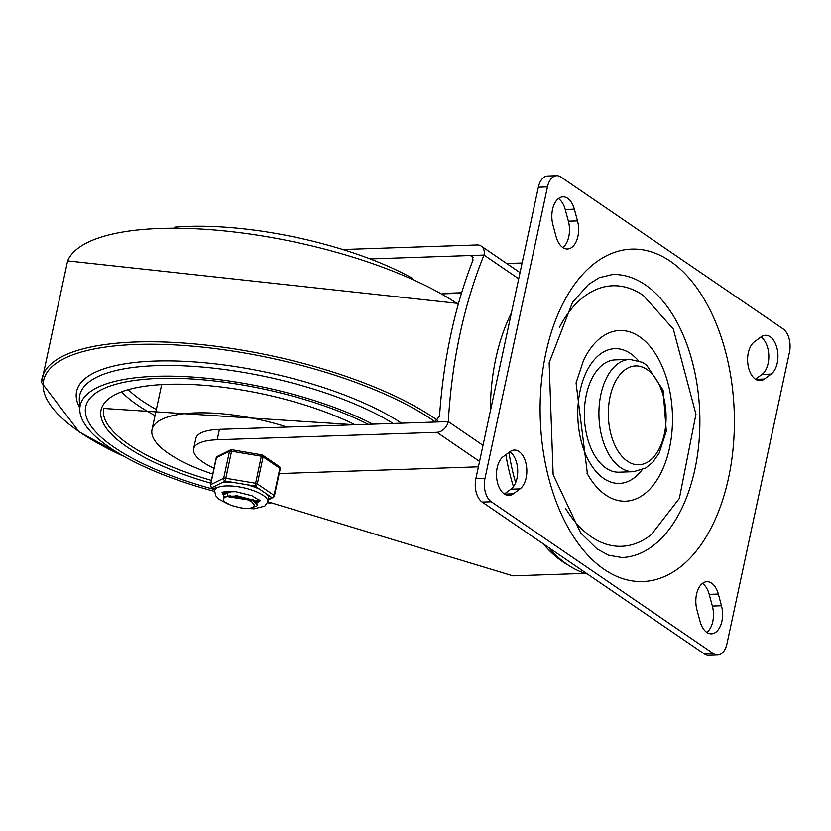 <?xml version="1.0" encoding="UTF-8"?>
<svg xmlns="http://www.w3.org/2000/svg" width="831" height="831" viewBox="0 0 831 831"><rect width="100%" height="100%" fill="white"/><g stroke="black" fill="none" stroke-linecap="round" stroke-linejoin="round"><path stroke-width="1.25" d="M504.386 494.019L510.93 489.189A20.224 11.8 88.1 0 0 517.713 470.336A20.224 11.8 88.1 0 0 509.839 451.773M520.05 488.888L513.319 493.832A20.224 11.8 -91.9 0 1 508.988 495.432A20.224 11.8 -91.9 0 1 496.855 479.435A20.224 11.8 -91.9 0 1 503.295 456.593L510.016 451.649A20.224 11.8 -91.9 0 1 514.347 450.049A20.224 11.8 -91.9 0 1 526.48 466.046A20.224 11.8 -91.9 0 1 520.05 488.888L510.93 489.189M562.878 247.565A20.224 11.8 88.1 0 0 568.383 221.202L565.225 209.505A20.224 11.8 88.1 0 0 558.453 198.588M574.346 209.194L577.503 220.901A20.224 11.8 -91.9 0 1 567.49 248.988A20.224 11.8 -91.9 0 1 556.105 236.648L552.947 224.952A20.224 11.8 -91.9 0 1 562.961 196.854A20.224 11.8 -91.9 0 1 574.346 209.194L565.225 209.505M700.086 621.495L696.929 609.798A20.224 11.8 -91.9 0 1 706.942 581.7A20.224 11.8 -91.9 0 1 718.327 594.04L721.485 605.747A20.224 11.8 -91.9 0 1 711.471 633.835A20.224 11.8 -91.9 0 1 700.086 621.495M706.859 632.412A20.224 11.8 88.1 0 0 712.364 606.048L709.207 594.352A20.224 11.8 88.1 0 0 702.434 583.435M754.382 341.811L761.113 336.856A20.224 11.8 -91.9 0 1 765.444 335.257A20.224 11.8 -91.9 0 1 777.577 351.264A20.224 11.8 -91.9 0 1 771.147 374.095L764.416 379.04A20.224 11.8 -91.9 0 1 760.085 380.64A20.224 11.8 -91.9 0 1 747.952 364.643A20.224 11.8 -91.9 0 1 754.382 341.811M755.472 379.227L762.027 374.407A20.224 11.8 88.1 0 0 768.81 355.543A20.224 11.8 88.1 0 0 760.936 336.981M694.934 469.193A141.571 82.612 -91.9 0 1 621.952 557.518L608.624 555.233L596.99 548.917L580.703 532.962L553.155 474.688L549.146 362.742L572.538 302.307L588.462 284.462L599.193 277.72L612.354 274.531A141.571 82.612 -91.9 0 1 694.934 469.193M587.455 474.034L576.06 382.873L583.601 360.155A85.396 49.829 -91.9 0 1 655.108 353.227A85.396 49.829 -91.9 0 1 659.274 476.111A85.396 49.829 -91.9 0 1 587.455 474.034A85.396 49.829 -91.9 0 1 586.925 473.078M638.333 360.633A67.415 39.337 88.1 0 0 580.111 390.705A67.415 39.337 88.1 0 0 594.373 469.463A67.415 39.337 88.1 0 0 642.031 469.858M559.502 327.196A130.342 76.057 -91.9 0 1 643.339 295.483L673.328 329.066L695.952 414.233L679.374 498.392L651.442 534.51A130.342 76.057 -91.9 0 1 565.651 508.551M586.291 394.933A56.176 32.783 -91.9 0 1 615.252 359.875L629.846 359.387A56.176 32.783 88.1 0 0 600.875 394.434A56.176 32.783 88.1 0 0 633.648 471.676L619.053 472.174A56.176 32.783 -91.9 0 1 586.291 394.933M726.969 643.776A17.981 10.491 -91.9 0 1 717.704 654.994A17.981 10.491 -91.9 0 1 713.517 653.685L491.287 501.779A17.981 10.491 -91.9 0 1 484.982 478.365L547.463 186.913A17.981 10.491 -91.9 0 1 556.728 175.694A17.981 10.491 -91.9 0 1 560.915 177.013L783.145 328.92A17.981 10.491 -91.9 0 1 789.45 352.323L726.969 643.776M556.728 175.694L547.619 176.006A17.981 10.491 88.1 0 0 538.343 187.224L475.862 478.677A17.981 10.491 88.1 0 0 482.167 502.08L704.397 653.987A17.981 10.491 88.1 0 0 708.583 655.306L717.704 654.994M585.18 573.38L512.924 575.831L267.779 501.768M511.387 312.996A156.186 91.14 88.1 0 0 490.352 411.116M478.407 466.814L279.195 473.566M370.107 258.919L470.325 255.512L472.278 256.021L473.016 260.051A365.173 213.089 88.1 0 0 439.537 416.186L434.623 422.065L448.304 421.597A11.239 8.383 124.4 0 1 436.95 432.317L479.56 461.444M342.746 249.508L477.119 244.948A11.239 8.383 124.4 0 1 481.222 246.08A11.239 8.383 124.4 0 1 484.006 255.055L518.721 278.78M436.95 432.317L217.171 439.765A55.054 17.617 -167.9 0 0 193.581 448.906A55.054 17.617 -167.9 0 0 214.003 468.154M193.581 448.906L195.815 438.498A55.054 17.617 12.1 0 1 219.405 429.357L434.623 422.065M473.296 257.548L470.325 255.512L484.006 255.055A365.173 213.089 -91.9 0 0 448.304 421.597L483.008 445.323M548.553 547.463A159.552 93.103 88.1 0 0 567.23 564.457A159.552 93.103 88.1 0 0 587.475 574.065M508.946 452.428A159.552 93.103 88.1 0 0 515.625 482.718M412.124 278.094A176.411 56.435 -167.9 0 0 174.645 227.175M114.055 447.255A170.791 54.638 -167.9 0 0 214.647 489.563A170.791 54.638 -167.9 0 1 114.055 447.255A170.791 54.638 -167.9 0 1 85.676 406.754A170.791 54.638 -167.9 0 0 114.055 447.255M368.154 424.319A170.791 54.638 -167.9 0 0 192.065 378.978A170.791 54.638 -167.9 0 0 85.676 406.754L85.676 406.754A170.791 54.638 -167.9 0 1 192.065 378.978A170.791 54.638 -167.9 0 1 368.154 424.319M372.818 424.153A176.411 56.435 -167.9 0 0 183.869 376.547A176.411 56.435 -167.9 0 0 79.797 410.369A176.411 56.435 -167.9 0 0 109.495 447.41A176.411 56.435 -167.9 0 0 214.46 491.391M267.499 502.765A176.411 56.435 -167.9 0 0 270.324 503.212M287.027 427.061A101.122 32.347 -167.9 0 0 152.011 429.679A101.122 32.347 -167.9 0 0 168.807 453.664A101.122 32.347 -167.9 0 0 212.746 474.044M225.024 492.409L224.661 491.755M223.954 497.624L223.435 494.684L231.963 491.391M258.41 499.171L258.462 499.961L255.865 501.716M255.086 501.155L258.493 499.545M227.31 491.422L223.414 494.674M223.414 494.725L224.432 497.291M252.925 507.201L254.504 505.092L251.762 501.799L245.727 498.943L237.406 496.761L253.091 500.864L257.33 505.165L256.706 506.11L251.7 507.585M257.465 504.49L255.501 501.446L253.382 500.169L237.759 496.003L227.33 496.315L223.362 498.32L223.362 500.169L224.765 501.955L230.873 505.3L239.38 507.585A14.48 4.633 -167.9 0 0 253.029 507.118M254.951 500.989L226.583 496.491M254.12 500.563L253.216 499.774L228.878 496.055M235.9 495.266L237.843 496.014M227.029 493.043L227.652 495.671M237.406 496.761A17.68 5.651 -167.9 0 0 224.65 497.198M233.76 482.499A27.194 8.694 -167.9 0 0 221.462 482.915L225.211 481.066L255.013 486.062A2.244 1.672 -55.6 0 0 257.288 483.922L263.084 456.853A2.244 1.672 -55.6 0 0 262.534 455.066A2.244 2.244 0 0 0 261.63 454.702L255.013 486.062L271.768 497.509A2.244 1.974 63.7 0 0 273.202 497.447L268.174 499.93M225.211 481.066L231.828 449.706A2.244 2.244 0 0 0 230.457 449.903L230.457 449.903A2.244 1.974 63.7 0 0 229.47 451.223L223.674 478.282A2.244 1.974 63.7 0 0 225.211 481.066M231.724 449.789A2.244 1.974 63.7 0 0 230.457 449.903L217.4 456.354A2.244 2.244 0 0 0 216.205 457.902L210.399 484.961A2.244 0.717 12.1 0 1 210.617 484.733L216.424 457.673A2.244 1.974 -116.3 0 1 217.4 456.354M244.74 508.312L254.089 508.821L264.798 506.121L267.769 501.862L268.548 498.216A27.194 8.694 -167.9 0 0 266.959 494.227M259.823 489.355A27.194 8.694 -167.9 0 0 246.454 484.629M221.462 482.915L215.904 485.668A27.194 8.694 -167.9 0 0 215.374 486.821L214.585 490.456L215.582 495.619L219.166 499.389L228.359 504.22M214.824 489.345L212.154 487.517A2.244 1.974 -116.3 0 1 210.617 484.733L223.674 478.282A2.244 0.717 12.1 0 1 225.492 478.22L255.304 483.216A2.244 0.717 12.1 0 1 257.288 483.922L274.033 495.369A2.244 1.672 124.4 0 1 271.768 497.509L268.33 499.213M261.713 454.837L231.828 449.706M279.995 469.068A2.244 0.717 -167.9 0 0 280.213 468.84A2.244 2.244 0 0 0 279.278 466.513A2.244 1.672 124.4 0 1 279.839 468.31L274.033 495.369A2.244 0.717 12.1 0 1 274.407 495.899A2.244 2.244 0 0 1 273.202 497.447M259.833 500.48A19.331 6.181 12.1 0 1 256.519 502.308M223.456 494.352A19.331 6.181 12.1 0 1 222.396 492.451M223.695 491.983A17.981 5.755 -167.9 0 0 223.944 493.344M258.098 500.615A17.981 5.755 -167.9 0 0 258.836 499.514M513.319 493.832L504.562 494.133M577.503 220.901L568.383 221.202M721.485 605.747L712.364 606.048M718.327 594.04L709.207 594.352M764.416 379.04L755.659 379.341M771.147 374.095L762.027 374.407M728.579 477.794A166.293 97.04 88.1 0 0 620.134 250.702A166.293 97.04 88.1 0 0 562.93 517.536A166.293 97.04 88.1 0 0 728.579 477.794M610.058 396.782A49.434 28.846 -91.9 0 1 659.305 384.961A49.434 28.846 -91.9 0 1 642.29 464.29A49.434 28.846 -91.9 0 1 610.058 396.782M713.517 653.685L704.397 653.987M484.982 478.365L475.862 478.677M482.167 502.08L491.287 501.779M538.343 187.224L547.463 186.913M505.84 454.723A156.186 91.14 88.1 0 0 513.444 486.623M543.266 543.848A156.186 91.14 88.1 0 0 568.092 565.038M461.631 292.751L442.393 293.405M217.171 439.765L219.405 429.357M393.177 423.467A179.018 57.277 -167.9 0 0 196.417 366.575A179.018 57.277 -167.9 0 0 79.309 400.199L79.797 410.369M401.581 423.187A182.872 58.502 -167.9 0 0 184.399 361.319A182.872 58.502 -167.9 0 0 79.672 407.792M435.361 421.961A217.442 69.565 -167.9 0 0 138.767 344.356A217.442 69.565 -167.9 0 0 79.724 432.058A217.442 69.565 -167.9 0 0 124.484 456.635M437.75 420.496A219.394 70.188 -167.9 0 0 197.207 344.159A219.394 70.188 -167.9 0 0 41.55 382.509L79.111 431.84L125.356 457.123M458.255 304.323A219.394 70.188 -167.9 0 0 230.488 231.569A219.394 70.188 -167.9 0 0 67.623 260.882L41.55 382.509M121.949 392.19A152.811 48.884 -167.9 0 0 137.572 405.123A152.811 48.884 -167.9 0 0 155.033 415.552M128.587 389.947A148.313 47.45 -167.9 0 0 142.111 400.833A148.313 47.45 -167.9 0 0 156.332 409.496M354.671 424.776L103.698 408.437A152.811 48.884 -167.9 0 0 129.096 444.678A152.811 48.884 -167.9 0 0 211.386 480.38M355.055 424.755A155.054 49.6 -167.9 0 0 153.226 385.231A155.054 49.6 -167.9 0 0 126.821 446.818A155.054 49.6 -167.9 0 0 210.783 483.185M216.205 457.902A2.244 0.717 -167.9 0 1 216.424 457.673L229.47 451.223A2.244 0.717 -167.9 0 1 231.298 451.16L261.1 456.157A2.244 0.717 -167.9 0 1 263.084 456.853L279.839 468.31A2.244 0.717 -167.9 0 1 280.213 468.84L274.407 495.899M267.769 501.862A27.194 8.694 -167.9 0 0 243.005 487.652A27.194 8.694 -167.9 0 0 214.585 490.456M223.373 494.902A19.331 6.181 12.1 0 1 222.241 492.534M259.937 500.615A19.331 6.181 12.1 0 1 256.872 502.693M214.762 489.636L211.334 487.288A2.244 1.672 -55.6 0 0 212.154 487.517L215.904 485.668M633.648 471.676L645.791 467.957L652.647 462.316L659.16 453.144L666.296 431.196L663.086 390.134L646.549 365.017L642.228 362.285L629.846 359.387M522.107 262.98L506.702 263.5M481.222 246.08L520.04 272.62M443.141 293.831L461.496 293.208M458.494 303.46L67.623 260.882M161.63 384.784L152.011 429.679M223.477 494.383L223.321 495.151M253.216 499.774L255.501 501.446M230.135 495.723L227.33 496.315M257.485 504.396L257.33 505.134M222.282 492.108L222.002 492.69L223.705 491.973L235.661 491.692L252.022 495.775L260.093 500.854L260.072 500.21M279.278 466.513L262.534 455.066M210.399 484.961A2.244 2.244 0 0 0 211.334 487.288"/></g></svg>
